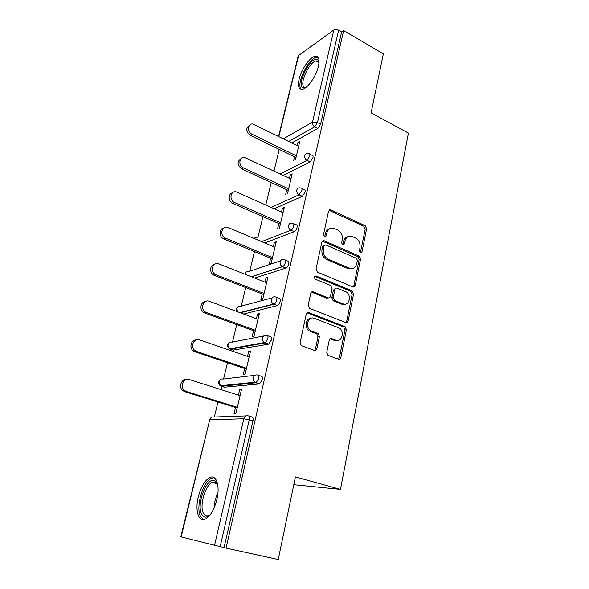 <?xml version="1.0" encoding="UTF-8"?>
<svg xmlns="http://www.w3.org/2000/svg" width="589" height="589" viewBox="0 0 589 589"><rect width="100%" height="100%" fill="white"/><g stroke="black" fill="none" stroke-linecap="round" stroke-linejoin="round"><path stroke-width="0.88" d="M360.387 252.791L362.007 251.834L366.63 228.731L365.202 225.72L330.709 209.787L328.566 211.186L323.464 234.739L324.605 236.955L326.225 235.961L326.888 232.891C328.051 229.033 330.436 227.523 334.044 228.355L337.578 229.909C341.237 232.029 342.798 235.305 342.275 239.752L341.635 242.801L342.665 244.95L344.337 243.993L344.963 240.953C346.089 237.109 348.423 235.607 351.95 236.432L355.366 237.934C358.937 240.003 360.475 243.242 359.982 247.645L359.371 250.664L360.387 252.791M360.372 252.784L365.187 229.224L363.766 226.22L329.001 210.28M324.627 236.962L325.496 233.391L326.888 232.891M342.717 244.972L343.549 241.424L344.963 240.953M216.84 499.568C220.293 485.586 216.207 474.027 209.64 477.62C204.722 480.514 200.952 486.904 198.316 496.785C194.812 510.383 198.581 522.848 205.576 518.99C210.479 516.016 214.234 509.544 216.84 499.568M318.443 66.233C319.849 59.18 318.693 55.881 314.975 56.345C309.733 57.288 301.281 69.568 299.124 79.147C297.607 86.333 298.778 89.683 302.636 89.211C307.752 88.284 316.337 75.929 318.443 66.233M326.74 352.34L327.911 355.3L338.403 359.157C339.639 359.452 340.457 358.9 340.869 357.501L346.428 329.7L345.147 326.704L308.813 312.604C307.539 312.266 306.678 312.788 306.243 314.187L300.081 342.584L301.259 345.588L314.305 350.396C315.586 350.698 316.44 350.146 316.867 348.725L319.415 336.599L318.178 333.588L310.859 330.724C304.498 327.418 307.966 315.498 314.401 318.362L338.83 327.815C345.095 330.819 342.047 342.864 335.664 340.14L331.717 338.653C330.473 338.344 329.649 338.881 329.229 340.273L326.74 352.34M343.63 30.532L383.343 53.893L371.092 112.845L408.42 133.092L340.486 489.371L295.406 476.913L278.229 559.55L226.043 548.094L343.63 30.532L341.613 31.946L338.631 30.201L317.456 122.527L320.6 124.146L341.613 31.946M352.914 286.924C354.099 287.27 354.895 286.784 355.277 285.466L360.542 259.153L359.099 256.119L324.193 240.768C323.015 240.467 322.227 240.945 321.844 242.197L316.028 269.033L317.508 272.162L352.914 286.924M353.584 293.94L348.173 320.983C347.775 322.345 346.973 322.86 345.758 322.536L309.49 308.356L308.172 305.286L310.749 293.403C311.176 292.034 312.023 291.526 313.289 291.879L327.992 297.798C329.229 298.144 330.054 297.644 330.466 296.289L332.078 288.566L330.65 285.481L315.314 279.171C313.79 277.323 314.04 276.256 316.065 275.961L352.163 290.9L353.584 293.94L352.134 294.286L346.722 321.263L348.173 320.983M293.786 484.703L340.486 489.371M278.568 136.376L298.255 55.741L333.838 29.98C335.207 29.214 336.805 29.288 338.631 30.201M226.043 548.094L180.786 536.829L209.743 419.758L181.147 536.932M214.337 417.012L217.982 401.985M220.985 389.609L221.758 386.406M221.795 386.244L221.95 385.611M223.548 379.021L227.501 362.736M230.468 350.514L230.763 349.306M230.807 349.108L230.925 348.614M232.508 342.084L236.749 324.62M241.225 306.155L245.731 287.587M249.707 271.205L254.463 251.591M258.011 236.962L262.952 216.59M266.11 203.566L271.212 182.546M274.01 171.016L279.245 149.415M299.418 142.987L297.96 142.266L299.823 141.242L295.45 159.884M297.96 142.266L297.18 145.579M294.522 156.843L293.58 160.856M248.779 416.011L251.901 416.968C253.042 417.167 253.395 418.477 252.961 420.907L249.265 419.78L220.146 546.732M224.085 547.601L252.961 420.907M320.6 124.146L317.869 128.446L291.798 142.921M258.343 375.252L261.214 376.209C262.363 376.305 262.731 377.52 262.319 379.861L259.447 383.954L224.276 387.209M267.612 335.708L270.255 336.665C271.411 336.665 271.787 337.791 271.389 340.052L268.54 344.182L233.089 350.109M276.594 297.335L279.031 298.284C280.187 298.189 280.578 299.227 280.195 301.413C279.613 303.541 278.722 304.911 277.515 305.536L243.632 314.025M285.297 260.073L287.557 261.015C288.72 260.824 289.111 261.788 288.743 263.901C288.146 266.066 287.218 267.458 285.974 268.083L254.669 278.067M293.697 223.783L295.921 224.77C297.025 224.586 297.401 225.484 297.055 227.464C296.451 229.607 295.523 231.013 294.264 231.691L264.8 242.977M301.848 188.495L304.071 189.54C305.102 189.378 305.455 190.21 305.124 192.051L302.348 196.306L274.283 208.764M309.77 154.178L312.001 155.275C312.958 155.135 313.282 155.916 312.965 157.631L310.219 161.901L283.25 175.419M287.506 193.685L292.166 173.843L290.303 174.764L289.464 178.342M286.777 189.739L285.643 194.547M279.407 228.186L284.303 207.335L282.44 208.153L281.535 212.003M278.818 223.54L277.544 228.93M270.631 258.269L269.328 263.813L271.183 263.187L276.219 241.755L274.356 242.454L273.384 246.6M262.223 293.985L260.875 299.683L262.723 299.183L267.907 277.139L266.051 277.721L265.006 282.168M253.564 330.709L252.188 336.577L254.028 336.209L259.359 313.532L257.511 313.981L256.384 318.752M244.663 368.508L243.242 374.538L245.076 374.317L250.561 350.978L248.72 351.294L247.52 356.397M235.504 407.411L234.039 413.625L235.865 413.552L241.505 389.52L239.679 389.69L238.39 395.145M290.303 174.764L291.783 175.47M282.44 208.153L283.95 208.83M274.356 242.454L275.895 243.11M266.051 277.721L267.62 278.347M257.511 313.981L259.108 314.585M248.72 351.294L250.354 351.861M239.679 389.69L241.343 390.227M347.937 236.69C345.662 237.19 344.197 238.773 343.549 241.424M329.833 228.672C327.587 229.224 326.144 230.8 325.496 233.391M353.186 287.012L353.834 285.827L359.099 259.572L357.656 256.546L322.389 241.151M357.413 260.426L356.397 258.299L325.739 244.884L324.09 245.885L323.383 249.154C322.824 253.712 324.421 257.032 328.169 259.123L349.336 268.194C353.091 269.254 355.565 267.737 356.765 263.644L357.413 260.426M324.311 245.348L322.698 246.357L324.09 245.885M352.031 268.569L347.908 268.599L326.77 259.558C323.03 257.474 321.432 254.161 321.992 249.618L322.698 246.357M345.934 322.603L346.722 321.263M328.316 297.901L326.578 298.144L311.5 292.129M352.134 294.286L350.676 291.231L314.607 276.329M342.945 303.821C349.476 306.751 352.163 294.286 345.61 291.643L337.283 288.212C336.061 287.859 335.251 288.36 334.839 289.7L333.241 297.408L334.618 300.464L342.945 303.821L341.51 304.145L344.904 304.167M335.531 288.477L333.426 290.06L334.839 289.7M341.51 304.145L333.19 300.795L331.821 297.747L333.426 290.06M337.306 340.449L334.228 340.368L330.127 338.837M310.963 318.325C305.404 318.288 304.196 328.294 309.461 330.989L311.684 331.121M314.474 350.448L315.461 348.946L318.001 336.849L316.772 333.845L310.285 331.379M338.469 359.187L339.419 357.692L344.977 329.958L343.696 326.969L307.09 312.818M298.638 146.3L252.755 123.992C247.571 123.285 246.968 132.054 252.07 134.255L250.31 135.345C245.856 131.531 245.591 128.174 249.515 125.258M250.31 135.345L295.995 157.558M252.07 134.255L296.392 155.864M290.944 179.041L244.707 157.484C239.127 156.24 237.985 165.678 243.471 167.931L241.718 168.91C237.124 165.016 236.918 161.57 241.092 158.581M329.641 209.824L330.017 210.067M241.718 168.91L288.271 190.431M243.471 167.931L288.639 188.863M283.044 212.681L236.469 191.962C230.513 190.078 228.716 200.26 234.628 202.557L232.883 203.419C228.215 201.637 227.914 193.671 232.471 192.824M232.883 203.419L280.342 224.203M234.628 202.557L280.673 222.775M274.923 247.247L228.017 227.479C221.729 224.851 219.152 235.821 225.535 238.177L223.798 238.92C218.902 237.176 218.799 228.768 223.651 228.039M223.798 238.92L272.184 258.91M225.535 238.177L272.486 257.621M266.574 282.786L218.961 263.916C212.82 261.155 209.5 271.743 215.648 274.599L216.17 274.835L213.932 275.21C209.176 273.053 209.728 264.778 214.632 264.262M342.224 303.983L344.462 304.322M214.448 275.446L263.806 294.596M216.17 274.835L264.071 293.462M257.989 319.341L209.404 301.332C203.492 298.8 199.774 308.754 205.451 312.037L206.533 312.575L204.825 313.046L203.742 312.509C199.2 309.91 200.466 301.804 205.421 301.553M261.118 343.623L260.183 343.284M204.825 313.046L255.184 331.298M206.533 312.575L255.412 330.326M305.963 87.43L303.225 87.776C295.877 85.898 309.91 56.875 317.015 59.386L318.413 60.453L319.054 62.331M319.032 62.581L317.427 60.961L316.087 60.969C308.791 62.059 298.49 85.773 304.668 87.231L306.162 87.275M318.016 57.266L316.418 57.28C308.047 58.525 295.604 85.074 301.34 89.329M210.361 514.558C206.511 518.217 203.551 517.989 201.497 513.858C196.1 503.109 207.969 474.844 215.294 481.029L217.083 483.26L217.82 485.203M217.65 484.666L216.016 482.627L212.173 482.457C205.34 485.159 199.399 505.333 203.242 513.012C204.567 515.839 206.481 516.686 208.985 515.552L209.956 514.97M214.168 477.679L211.473 478.239C203.036 481.574 195.644 506.496 200.348 516.111L203.448 519.623M249.154 356.956L199.568 339.868C193.862 337.556 189.805 346.936 194.988 350.573L196.608 351.449L194.915 351.773L193.295 350.904C188.981 347.878 190.976 339.882 196.004 339.956M194.915 351.773L246.312 369.06M196.608 351.449L246.504 368.258M240.062 395.675L189.43 379.566C183.893 377.468 179.579 386.34 184.269 390.279L186.382 391.508L184.696 391.67L182.597 390.448C178.489 387.01 181.272 379.066 186.382 379.544M184.696 391.67L237.183 407.934M186.382 391.508L237.33 407.308M360.564 252.276L362.007 251.834M324.833 236.454L326.225 235.961M342.916 244.457L344.337 243.993M298.741 55.049L278.862 136.523M283.427 138.783L312.501 122.137L333.838 29.98M317.869 128.446L314.725 126.834C312.98 125.722 312.236 124.154 312.501 122.137L317.456 122.527L314.725 126.834L288.757 141.412M214.514 545.429L243.831 418.779L209.743 419.758C210.494 417.564 211.893 416.659 213.932 417.027L246.173 415.908M249.265 419.78L243.831 418.779C244.604 416.416 246.069 415.436 248.219 415.841C249.353 416.04 249.707 417.351 249.265 419.78M310.219 161.901L307.016 160.341L309.762 156.048C310.079 154.34 309.762 153.56 308.805 153.707L307.664 153.545C306.177 153.39 305.205 154.075 304.756 155.599C304.484 157.668 305.235 159.251 307.016 160.341L280.15 173.961M302.348 196.306L299.087 194.79L271.131 207.357M294.264 231.691L290.929 230.233L261.597 241.63M245.341 274.371L245.444 273.451C246.121 271.507 247.409 270.807 249.294 271.345L280.563 260.824M285.937 268.098L282.536 266.699L251.415 276.778M237.477 311.743L236.888 308.518C237.581 306.523 238.891 305.772 240.82 306.265L272.184 297.85M277.367 305.581L273.9 304.248L240.327 312.796M229.173 342.739L227.671 344.815C227.369 346.597 228.046 347.937 229.695 348.835C228.304 347.79 227.766 346.369 228.09 344.565C228.804 342.503 230.144 341.701 232.103 342.165L263.666 335.988M268.54 344.182L264.998 342.916L230.402 349.181L233.767 350.345M220.293 379.611L218.637 381.819C218.328 383.498 218.924 384.816 220.411 385.766L219.049 381.635C219.778 379.507 221.147 378.653 223.143 379.066L255 375.311M259.447 383.954L255.832 382.762L221.398 386.288L224.829 387.385M301.855 190.527C302.194 188.686 301.848 187.847 300.817 188.016L300.059 187.884C298.402 187.604 297.312 188.311 296.79 190.011C296.503 192.132 297.268 193.729 299.087 194.79L301.855 190.527M263.754 204.066L265.035 204.059M293.72 225.992C294.073 224.011 293.705 223.113 292.608 223.305L292.254 223.231C290.421 222.789 289.206 223.518 288.595 225.403C288.301 227.582 289.081 229.195 290.929 230.233C292.188 229.555 293.116 228.142 293.72 225.992M254.109 238.471L257.29 237.249M285.348 262.495C285.717 260.375 285.326 259.41 284.17 259.609C282.19 259.013 280.857 259.756 280.165 261.833C279.856 264.005 280.614 265.61 282.425 266.655L282.573 266.692C283.817 266.059 284.745 264.66 285.348 262.495M276.727 300.073C277.117 297.879 276.734 296.841 275.578 296.944C273.561 296.392 272.199 297.187 271.485 299.33C271.161 301.377 271.823 302.952 273.473 304.049L274.047 304.204C275.247 303.578 276.145 302.201 276.727 300.073M267.848 338.778C268.253 336.51 267.877 335.384 266.736 335.391C264.675 334.891 263.276 335.745 262.547 337.953C262.215 339.882 262.79 341.414 264.262 342.548L265.256 342.842L267.848 338.778M229.622 348.798L230.402 349.181L229.695 348.835L264.262 342.548L268.798 344.109M258.704 378.661C259.116 376.312 258.755 375.097 257.614 375.009C255.516 374.552 254.08 375.465 253.329 377.748C253.005 379.574 253.491 381.054 254.801 382.202L256.193 382.666L258.704 378.661M220.735 385.986L221.398 386.288L220.411 385.766L254.801 382.202L259.808 383.859M329.604 210.45L330.989 209.898M363.766 226.22L365.202 225.72M365.187 229.224L366.63 228.731M322.927 241.299L324.311 240.82M357.656 256.546L359.099 256.119M359.099 259.572L360.542 259.153M353.834 285.827L355.277 285.466M321.992 249.618L323.383 249.154M326.77 259.558L328.169 259.123M347.775 268.547L349.211 268.142M311.898 292.24L313.289 291.879M326.578 298.144L327.992 297.798M314.681 276.359L316.065 275.961M350.676 291.231L352.119 290.878M331.821 297.747L333.241 297.408M333.315 300.846L334.736 300.515M330.289 338.896L331.717 338.653M334.228 340.368L335.664 340.14M316.47 333.705L317.876 333.448M318.001 336.849L319.415 336.599M315.461 348.946L316.867 348.725M307.429 312.914L308.813 312.604M343.49 326.873L344.94 326.608M344.977 329.958L346.428 329.7M339.419 357.692L340.869 357.501M214.094 507.924C214.315 502.557 215.603 497.477 217.952 492.691M216.973 498.993L216.244 501.88M316.587 57.251L314.975 56.345M254.507 237.934L253.999 238.427M246.276 271.934L244.936 274.209M251.304 276.734L282.425 266.655L285.974 268.083M237.831 306.862L236.454 308.835L236.977 311.552M239.863 312.626L273.473 304.049L277.515 305.536M211.193 417.527L209.345 419.876M329.325 210.339L330.709 209.787M322.801 241.247L324.193 240.768M347.908 268.599L349.336 268.194M333.19 300.795L334.618 300.464M350.72 291.253L352.163 290.9M309.461 330.989L310.859 330.724M316.772 333.845L318.178 333.588M343.696 326.969L345.147 326.704M215.648 274.599L213.932 275.21M205.451 312.037L203.742 312.509M319.032 62.603L316.087 60.969M318.723 61.955L318.413 60.453M216.016 482.627L215.294 481.029M217.091 483.731L212.173 482.457M194.988 350.573L193.295 350.904M184.269 390.279L182.597 390.448"/></g></svg>
